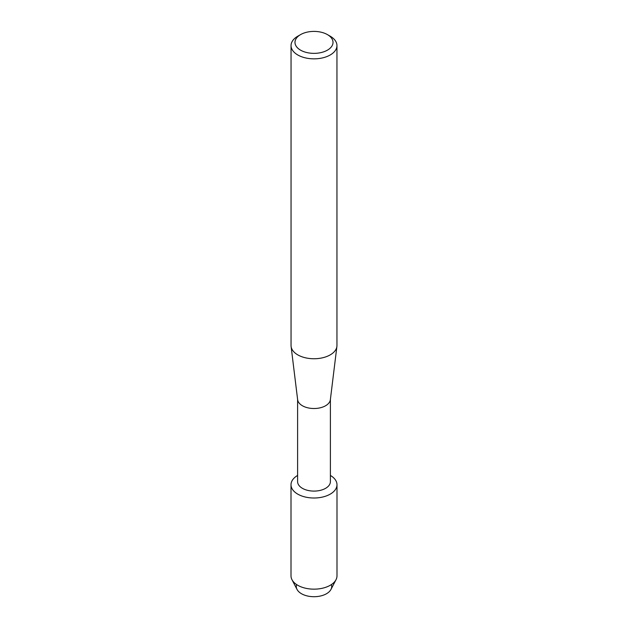 <?xml version="1.0" encoding="UTF-8"?>
<svg xmlns="http://www.w3.org/2000/svg" width="628" height="628" viewBox="0 0 628 628"><rect width="100%" height="100%" fill="white"/><g stroke="black" fill="none" stroke-linecap="round" stroke-linejoin="round"><path stroke-width="0.94" d="M331.396 584.566A17.71 10.221 180 0 1 326.521 593.719A17.71 10.221 180 0 1 305.71 595.525A17.71 10.221 180 0 1 296.604 584.566M330.399 399.384L330.399 481.629A16.399 9.467 180 0 1 325.594 488.325A16.399 9.467 180 0 1 307.728 490.374A16.399 9.467 180 0 1 297.601 481.629L297.601 399.384M330.257 494.118A22.993 13.274 180 0 1 297.813 494.165A22.993 13.274 180 0 1 297.601 475.435A22.993 13.274 180 0 0 291.007 484.738A22.993 13.274 180 0 0 305.2 496.999A22.993 13.274 180 0 0 330.257 494.118A22.993 13.274 180 0 0 330.399 475.435A22.993 13.274 180 0 1 336.993 484.738A22.993 13.274 180 0 1 330.257 494.118M327.447 34.619L330.234 36.22A22.953 13.251 180 0 1 336.953 45.593L336.953 345.494A22.953 13.251 180 0 1 336.898 346.436L330.359 399.722A16.399 9.467 180 0 1 325.594 405.743A16.399 9.467 180 0 1 308.262 407.917A16.399 9.467 180 0 1 297.641 399.722L291.102 346.436A22.953 13.251 180 0 1 291.047 345.494L291.047 45.593A22.953 13.251 180 0 1 297.766 36.22L300.553 34.619A19.021 10.982 180 0 1 327.447 34.619A19.021 10.982 180 0 1 327.447 50.146A19.021 10.982 180 0 1 300.553 50.146A19.021 10.982 180 0 1 300.553 34.619L297.766 36.22M336.898 346.436A22.953 13.251 180 0 1 330.234 354.867A22.953 13.251 180 0 1 305.969 357.913A22.953 13.251 180 0 1 291.102 346.436M336.953 45.593A22.953 13.251 180 0 1 330.234 54.966A22.953 13.251 180 0 1 305.216 57.839A22.953 13.251 180 0 1 291.047 45.593M336.993 484.738L336.993 575.884A22.993 13.274 180 0 1 336.019 579.699L330.964 589.425A17.71 10.221 180 0 1 326.521 593.719A17.71 10.221 180 0 1 297.036 589.425L291.981 579.699A22.993 13.274 180 0 1 291.007 575.884L291.007 484.738M336.019 579.699A22.993 13.274 180 0 1 330.257 585.272A22.993 13.274 180 0 1 291.981 579.699"/></g></svg>
